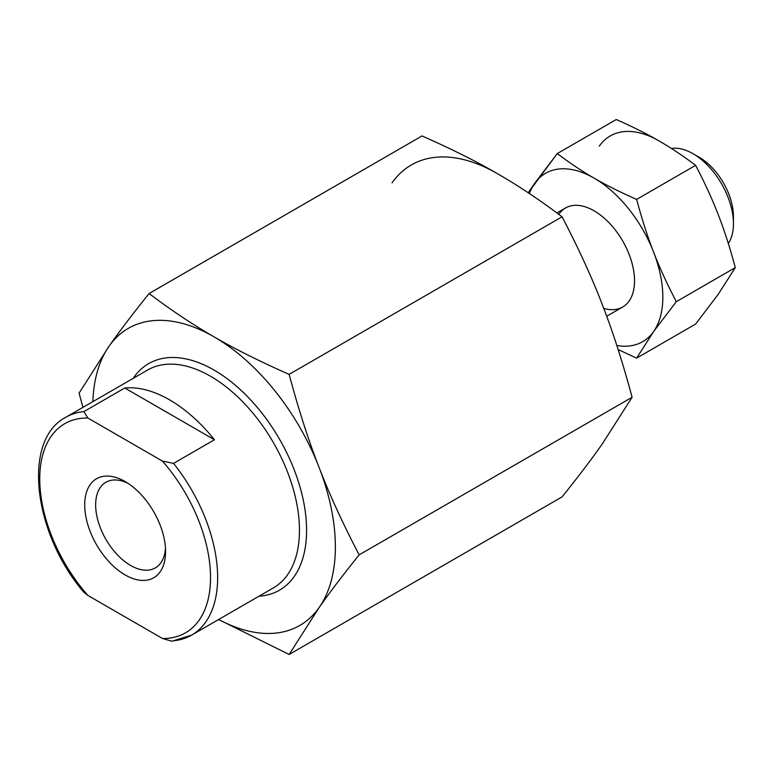 <?xml version="1.0" encoding="UTF-8"?>
<svg xmlns="http://www.w3.org/2000/svg" width="774" height="774" viewBox="0 0 774 774"><rect width="100%" height="100%" fill="white"/><g stroke="black" fill="none" stroke-linecap="round" stroke-linejoin="round"><path stroke-width="1.16" d="M130.613 565.455A49.439 28.541 -120 0 0 155.332 567.903A49.439 28.541 -120 0 0 165.472 548.263A49.439 28.541 -120 0 1 130.613 565.455A49.439 28.541 -120 0 1 98.317 521.889A49.439 28.541 -120 0 1 105.893 482.279A49.439 28.541 -120 0 1 127.981 483.324A49.439 28.541 -120 0 0 95.676 506.448A49.439 28.541 -120 0 0 130.613 565.455M173.54 640.775A125.785 72.621 -120 0 0 191.594 635.125A125.785 72.621 -120 0 0 173.54 463.384L162.424 461.081L87.859 418.028L83.863 411.613A125.785 72.621 -120 0 0 65.809 417.263C21.72 440.145 33.485 533.808 83.94 592.362L87.859 595.419L162.424 638.473A120.754 69.718 -120 0 0 210.528 577.549A120.754 69.718 -120 0 0 162.424 461.081L87.859 418.028A120.754 69.718 -120 0 0 39.755 478.951A120.754 69.718 -120 0 0 87.859 595.419L162.424 638.473A120.754 69.718 -120 0 0 210.528 577.549A120.754 69.718 -120 0 0 162.424 461.081L173.54 463.384L214.446 439.767L124.778 387.997L83.863 411.613A125.785 72.621 -120 0 0 65.809 417.263L147.631 370.02A125.785 72.621 -120 0 1 210.528 376.251A125.785 72.621 -120 0 0 147.631 370.02M125.146 574.937A57.17 33.011 -120 0 0 160.15 525.12A57.17 33.011 -120 0 0 90.132 484.698A57.17 33.011 -120 0 0 125.146 574.937A57.17 33.011 -120 0 0 165.568 551.591A57.17 33.011 -120 0 0 125.146 481.573A57.17 33.011 -120 0 0 84.714 504.909A57.17 33.011 -120 0 0 125.146 574.937M162.424 638.473L171.886 641.24L191.594 635.125A125.785 72.621 -120 0 0 173.54 463.384L214.446 439.767A125.785 72.621 -120 0 0 124.778 387.997L83.863 411.613L87.859 418.028A120.754 69.718 -120 0 0 39.755 478.951A120.754 69.718 -120 0 0 87.859 595.419L83.118 589.817M562.069 216.797C539.613 199.847 517.941 185.402 497.082 173.473C476.407 161.418 451.387 148.908 422.024 135.943L149.092 293.52C171.547 310.471 193.219 324.916 214.079 336.854C234.754 348.9 259.774 361.41 289.137 374.374C298.638 409.765 308.632 440.812 319.12 467.515A171.518 99.024 -120 0 0 214.079 336.854A171.518 99.024 -120 0 0 109.047 346.239C119.341 331.514 132.683 313.944 149.092 293.52C171.547 310.471 193.219 324.916 214.079 336.854A171.518 99.024 -120 0 0 109.047 346.239C119.341 331.514 132.683 313.944 149.092 293.52L422.024 135.943C451.387 148.908 476.407 161.418 497.082 173.473A171.518 99.024 -120 0 0 392.041 182.848A171.518 99.024 -120 0 1 497.082 173.473C517.941 185.402 539.613 199.847 562.069 216.797L289.137 374.374C298.638 409.765 308.632 440.812 319.12 467.515C329.405 494.344 342.756 523.447 359.155 554.852C342.756 575.276 329.405 592.845 319.12 607.561L289.137 654.475L218.607 619.529L289.137 654.475L562.069 496.889C578.478 476.465 591.829 458.895 602.114 444.179L632.097 397.275L359.155 554.852C342.756 575.276 329.405 592.845 319.12 607.561A171.518 99.024 -120 0 0 319.12 467.515A171.518 99.024 -120 0 0 214.079 336.854C234.754 348.9 259.774 361.41 289.137 374.374L562.069 216.797C578.478 248.202 591.829 277.315 602.114 304.134C591.829 277.315 578.478 248.202 562.069 216.797M562.069 496.889C578.478 476.465 591.829 458.895 602.114 444.179L632.097 397.275C622.586 361.884 612.592 330.846 602.114 304.134C612.592 330.846 622.586 361.884 632.097 397.275L359.155 554.852C342.756 523.447 329.405 494.344 319.12 467.515A171.518 99.024 -120 0 1 319.12 607.561L289.137 654.475L562.069 496.889M79.064 393.144L109.047 346.239A171.518 99.024 -120 0 0 92.89 401.629A171.518 99.024 -120 0 1 109.047 346.239L79.064 393.144L82.963 407.356L79.064 393.144M528.245 192.765L557.27 153.581C570.003 163.188 582.28 171.373 594.103 178.136A97.195 56.115 -120 0 0 534.582 183.457A97.195 56.115 -120 0 0 529.358 193.51A97.195 56.115 -120 0 1 534.582 183.457L557.27 153.581C570.003 163.188 582.28 171.373 594.103 178.136A97.195 56.115 -120 0 0 534.582 183.457L528.245 192.765M616.259 119.525L557.27 153.581L616.259 119.525C632.9 126.878 647.074 133.97 658.79 140.791A97.195 56.115 -120 0 0 599.269 146.112A97.195 56.115 -120 0 1 658.79 140.791C647.074 133.97 632.9 126.878 616.259 119.525M718.311 214.833C712.477 199.634 704.921 183.138 695.623 165.346C682.891 155.738 670.613 147.553 658.79 140.791C670.613 147.553 682.891 155.738 695.623 165.346L636.634 199.402C642.023 219.448 647.683 237.047 653.624 252.179C659.458 267.378 667.014 283.874 676.312 301.667L653.624 331.543L636.634 358.12L618.155 349.577L636.634 358.12L695.623 324.064L718.311 294.197L735.3 267.611C729.911 247.564 724.251 229.975 718.311 214.833C712.477 199.634 704.921 183.138 695.623 165.346L636.634 199.402C642.023 219.448 647.683 237.047 653.624 252.179A97.195 56.115 -120 0 0 594.103 178.136C605.819 184.967 619.993 192.049 636.634 199.402C619.993 192.049 605.819 184.967 594.103 178.136A97.195 56.115 -120 0 1 653.624 252.179C659.458 267.378 667.014 283.874 676.312 301.667L653.624 331.543A97.195 56.115 -120 0 0 653.624 252.179A97.195 56.115 -120 0 1 653.624 331.543L636.634 358.12L695.623 324.064L718.311 294.197L735.3 267.611L676.312 301.667L735.3 267.611C729.911 247.564 724.251 229.975 718.311 214.833M558.818 214.35A57.17 33.011 60 0 1 594.103 210.818A57.17 33.011 60 0 1 634.235 275.06A57.17 33.011 60 0 1 603.759 308.4M616.839 345.514A97.195 56.115 -120 0 0 653.624 331.543A97.195 56.115 -120 0 1 616.839 345.514M556.932 212.947L565.523 207.983A57.17 33.011 60 0 1 594.103 210.818A57.17 33.011 60 0 1 631.458 261.196A57.17 33.011 60 0 1 622.693 307.007L606.69 316.247M214.446 439.767L124.778 387.997A125.785 72.621 -120 0 1 169.612 399.877A125.785 72.621 -120 0 1 214.446 439.767M259.009 596.203A130.816 75.523 -120 0 0 279.491 439.139A130.816 75.523 -120 0 0 133.225 378.341A130.816 75.523 -120 0 1 214.079 370.088A130.816 75.523 -120 0 1 303.621 501.804A130.816 75.523 -120 0 1 259.009 596.203M218.665 619.49A171.518 99.024 -120 0 0 319.12 607.561A171.518 99.024 -120 0 1 218.665 619.49M273.416 587.882A125.785 72.621 -120 0 0 292.698 487.098A125.785 72.621 -120 0 0 210.528 376.251A125.785 72.621 -120 0 1 292.698 487.098A125.785 72.621 -120 0 1 273.416 587.882L191.594 635.125M728.324 243.51A57.17 33.011 -120 0 0 693.02 153.707A57.17 33.011 -120 0 0 671.426 148.463A57.17 33.011 -120 0 1 693.02 153.707L699.222 157.286L693.02 153.707A57.17 33.011 -120 0 1 733.442 223.734A57.17 33.011 -120 0 1 728.324 243.51M733.442 223.734L733.442 216.575A48.404 27.941 -120 0 0 699.222 157.286M733.317 219.932A48.404 27.941 -120 0 0 696.242 155.719"/></g></svg>
